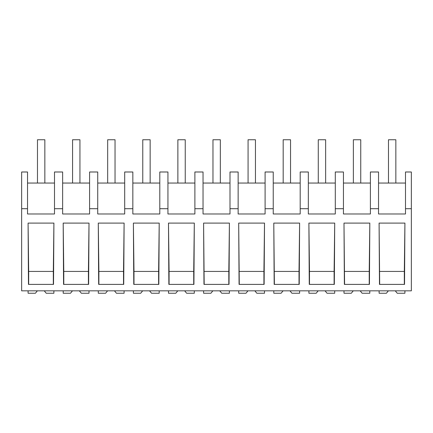 <?xml version="1.0" encoding="UTF-8"?>
<svg xmlns="http://www.w3.org/2000/svg" width="433" height="433" viewBox="0 0 433 433"><rect width="100%" height="100%" fill="white"/><g stroke="black" fill="none" stroke-linecap="round" stroke-linejoin="round"><path stroke-width="0.65" d="M411.35 208.711L411.35 290.841L21.65 290.841L21.65 171.993L27.533 171.993L27.533 213.983L54.493 213.983L54.493 208.711L62.633 208.711L62.633 213.983L89.593 213.983L89.593 208.711L97.734 208.711L97.734 213.983L124.693 213.983L124.693 208.711L132.839 208.711L132.839 213.983L159.793 213.983L159.793 208.711L167.939 208.711L167.939 213.983L194.893 213.983L194.893 208.711L203.039 208.711L203.039 213.983L229.993 213.983L229.993 208.711L238.139 208.711L238.139 213.983L265.093 213.983L265.093 208.711L273.239 208.711L273.239 213.983L300.193 213.983L300.193 208.711L308.339 208.711L308.339 213.983L335.294 213.983L335.294 208.711L343.439 208.711L343.439 213.983L370.399 213.983L370.399 208.711L378.539 208.711L378.539 213.983L405.499 213.983L405.499 208.711L411.35 208.711L411.35 171.993L405.499 171.993L405.499 208.711M21.65 208.711L27.533 208.711M53.908 223.103L28.085 223.103L28.464 284.389L53.53 284.389L53.908 223.103L53.313 271.442L28.681 271.442L28.085 223.103M159.209 223.103L133.386 223.103L133.765 284.389L158.83 284.389L159.209 223.103L158.613 271.442L133.986 271.442L133.386 223.103M89.009 223.103L63.186 223.103L63.564 284.389L88.63 284.389L89.009 223.103L88.413 271.442L63.781 271.442L63.186 223.103M194.309 223.103L193.93 284.389L168.865 284.389L168.491 223.103L194.309 223.103L193.713 271.442L169.087 271.442L168.491 223.103M273.791 223.103L274.17 284.389L299.235 284.389L299.614 223.103L273.791 223.103L274.387 284.389M264.135 284.389L239.07 284.389L238.691 223.103L264.509 223.103L264.135 284.389M229.03 284.389L203.97 284.389L203.591 223.103L229.409 223.103L229.03 284.389M124.109 223.103L123.73 284.389L98.664 284.389L98.286 223.103L124.109 223.103L123.513 271.442L98.886 271.442L98.286 223.103M334.714 223.103L334.336 284.389L309.27 284.389L308.891 223.103L334.714 223.103L334.114 271.442L309.487 271.442L308.891 223.103M369.436 284.389L344.37 284.389L343.991 223.103L369.814 223.103L369.436 284.389M404.536 284.389L379.47 284.389L379.091 223.103L404.915 223.103L404.536 284.389M54.493 208.711L54.493 171.993L62.633 171.993L62.633 208.711M54.493 183.051L27.533 183.051M53.313 284.389L53.313 271.442M28.681 284.389L28.681 271.442M370.399 208.711L370.399 171.993L378.539 171.993L378.539 208.711M405.499 183.051L378.539 183.051M379.687 284.389L379.091 223.103M404.319 284.389L404.319 271.442L379.687 271.442M404.319 271.442L404.915 223.103M89.593 183.051L62.633 183.051M97.734 208.711L97.734 171.993L89.593 171.993L89.593 208.711M63.781 284.389L63.781 271.442M88.413 284.389L88.413 271.442M124.693 183.051L97.734 183.051M132.839 208.711L132.839 171.993L124.693 171.993L124.693 208.711M98.886 284.389L98.886 271.442M123.513 284.389L123.513 271.442M159.793 183.051L132.839 183.051M167.939 208.711L167.939 171.993L159.793 171.993L159.793 208.711M133.986 284.389L133.986 271.442M158.613 284.389L158.613 271.442M194.893 183.051L167.939 183.051M203.039 208.711L203.039 171.993L194.893 171.993L194.893 208.711M169.087 284.389L169.087 271.442M193.713 284.389L193.713 271.442M229.993 183.051L203.039 183.051M238.139 208.711L238.139 171.993L229.993 171.993L229.993 208.711M204.187 284.389L203.591 223.103M228.813 284.389L228.813 271.442L204.187 271.442M228.813 271.442L229.409 223.103M265.093 183.051L238.139 183.051M273.239 208.711L273.239 171.993L265.093 171.993L265.093 208.711M239.287 284.389L238.691 223.103M263.913 284.389L263.913 271.442L239.287 271.442M263.913 271.442L264.509 223.103M300.193 183.051L273.239 183.051M308.339 208.711L308.339 171.993L300.193 171.993L300.193 208.711M299.014 284.389L299.014 271.442L274.387 271.442M299.014 271.442L299.614 223.103M335.294 183.051L308.339 183.051M343.439 208.711L343.439 171.993L335.294 171.993L335.294 208.711M309.487 284.389L309.487 271.442M334.114 284.389L334.114 271.442M370.399 183.051L343.439 183.051M344.587 284.389L343.991 223.103M369.219 284.389L369.219 271.442L344.587 271.442M369.219 271.442L369.814 223.103M44.263 290.841L46.234 293.249L53.892 293.249L53.892 290.841M37.357 290.841L35.387 293.249L28.096 293.249L28.096 290.841M79.369 290.841L81.339 293.249L88.998 293.249L88.998 290.841M72.457 290.841L70.492 293.249L63.202 293.249L63.202 290.841M114.469 290.841L116.439 293.249L124.098 293.249L124.098 290.841M107.563 290.841L105.592 293.249L98.302 293.249L98.302 290.841M149.569 290.841L151.539 293.249L159.198 293.249L159.198 290.841M142.663 290.841L140.693 293.249L133.402 293.249L133.402 290.841M184.669 290.841L186.639 293.249L194.298 293.249L194.298 290.841M177.763 290.841L175.793 293.249L168.502 293.249L168.502 290.841M219.769 290.841L221.739 293.249L229.398 293.249L229.398 290.841M212.863 290.841L210.893 293.249L203.602 293.249L203.602 290.841M254.869 290.841L256.839 293.249L264.498 293.249L264.498 290.841M247.963 290.841L245.993 293.249L238.702 293.249L238.702 290.841M289.969 290.841L291.939 293.249L299.598 293.249L299.598 290.841M283.063 290.841L281.093 293.249L273.802 293.249L273.802 290.841M325.069 290.841L327.039 293.249L334.698 293.249L334.698 290.841M318.163 290.841L316.193 293.249L308.902 293.249L308.902 290.841M360.169 290.841L362.14 293.249L369.798 293.249L369.798 290.841M353.263 290.841L351.293 293.249L344.002 293.249L344.002 290.841M395.275 290.841L397.24 293.249L404.904 293.249L404.904 290.841M388.363 290.841L386.393 293.249L379.108 293.249L379.108 290.841M37.471 139.751L44.843 139.751L44.843 183.051L37.471 183.051L37.471 139.751M72.571 139.751L79.943 139.751L79.943 183.051L72.571 183.051L72.571 139.751M107.671 139.751L115.043 139.751L115.043 183.051L107.671 183.051L107.671 139.751M142.771 139.751L150.143 139.751L150.143 183.051L142.771 183.051L142.771 139.751M177.871 139.751L185.243 139.751L185.243 183.051L177.871 183.051L177.871 139.751M212.971 139.751L220.343 139.751L220.343 183.051L212.971 183.051L212.971 139.751M248.077 139.751L255.443 139.751L255.443 183.051L248.077 183.051L248.077 139.751M283.177 139.751L290.543 139.751L290.543 183.051L283.177 183.051L283.177 139.751M318.277 139.751L325.643 139.751L325.643 183.051L318.277 183.051L318.277 139.751M353.377 139.751L360.749 139.751L360.749 183.051L353.377 183.051L353.377 139.751M388.477 139.751L395.849 139.751L395.849 183.051L388.477 183.051L388.477 139.751"/></g></svg>
